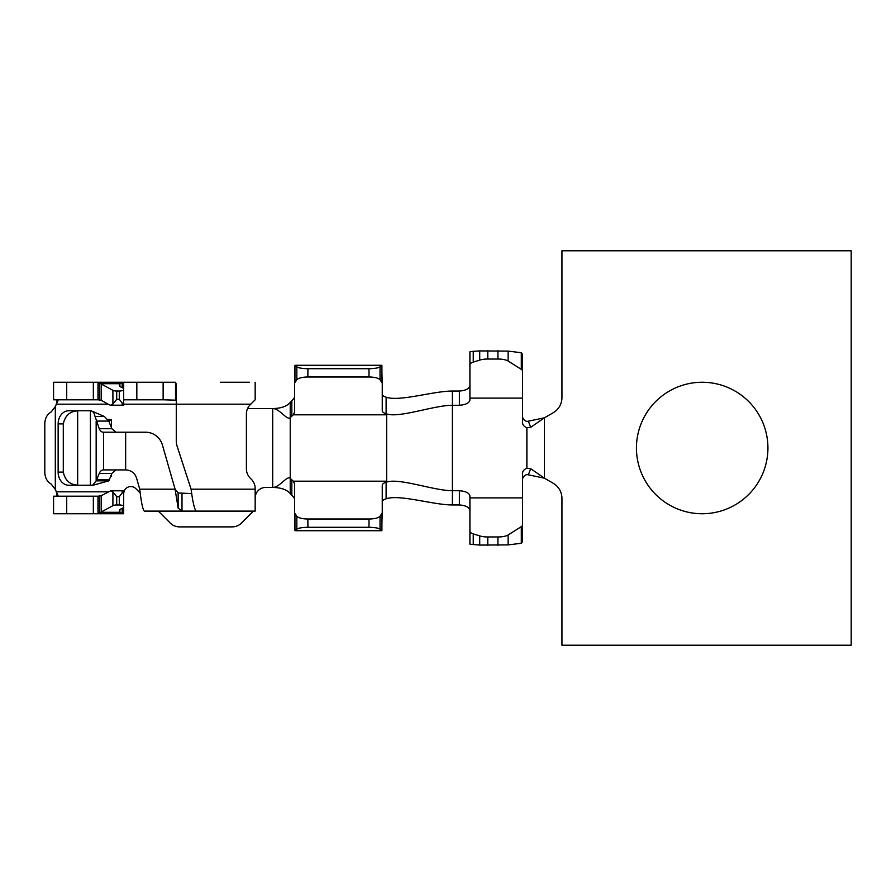 <?xml version="1.0" encoding="UTF-8"?>
<svg xmlns="http://www.w3.org/2000/svg" width="896" height="896" viewBox="0 0 896 896"><rect width="100%" height="100%" fill="white"/><g stroke="black" fill="none" stroke-linecap="round" stroke-linejoin="round"><path stroke-width="1.34" d="M55.317 489.474L51.184 484.064C47.331 481.869 45.203 478.106 44.8 472.786L44.8 423.214C45.203 417.894 47.331 414.131 51.184 411.936L55.317 406.526L55.317 489.474A26.298 26.298 0 0 1 56.314 491.826L57.938 495.264L57.008 496.205L56.314 491.826L108.114 491.826M136.83 399.795L163.128 399.795L163.128 382.256L136.83 382.256L136.83 399.795L123.682 399.795M116.704 496.686L116.704 504.974L119.302 504.974L119.302 496.686L116.704 496.686L112.907 491.926L112.907 505.691L97.978 513.744L97.978 496.205L101.203 495.734L110.723 490.784L112.907 491.926M122.562 508.178L122.562 513.744L119.896 512.299A13.149 4.29 0 0 1 119.302 511.034A13.149 4.29 0 0 1 122.158 508.357A7.011 2.285 180 0 0 123.682 506.934L123.682 506.408A4.379 1.434 180 0 0 119.302 504.974M116.704 504.974A4.379 1.434 180 0 0 112.907 505.691M112.907 390.309L112.907 404.074L110.757 405.216L109.11 404.734L101.203 400.266L101.203 383.701L119.896 383.701L122.562 382.256L97.978 382.256L112.907 390.309A4.379 1.434 -0 0 0 116.704 391.026L119.302 391.026A4.379 1.434 -0 0 0 123.682 389.592L123.682 389.066A7.011 2.285 -0 0 0 122.158 387.643A13.149 4.29 180 0 1 119.302 384.966A13.149 4.29 180 0 1 119.896 383.701L119.896 386.232M101.203 400.266L97.978 399.795L97.978 382.256L66.718 382.256L66.718 399.795L97.978 399.795M247.576 408.554L272.698 408.554C280.907 408.442 286.754 406.403 290.226 402.45L294.179 398.205L294.605 396.648M253.019 511.112A13.149 13.149 0 0 1 251.317 513.206L241.483 523.04A13.149 13.149 0 0 1 232.187 526.882L179.536 526.882A13.149 13.149 0 0 1 170.24 523.04L158.312 511.112M140.258 493.058L135.856 488.656A7.123 7.123 0 0 0 123.939 491.826L123.693 493.696L123.939 491.826L123.211 491.826M110.835 475.989L111.418 476.482L111.418 474.533M111.418 427.616L111.418 419.518L108.92 421.422M111.418 419.518L107.386 419.518M110.634 476.482L111.418 476.482M93.016 411.6L104.317 416.45L108.774 421.064L111.866 428.714L99.232 428.714L93.722 412.44L91.213 410.749L79.083 410.749A13.149 10.64 90 0 0 77.661 410.861L77.661 485.139A13.149 10.64 90 0 0 79.083 485.251L93.218 485.184M77.661 485.139C69.888 484.702 65.094 480.357 63.291 472.102L63.291 423.898C65.094 415.643 69.888 411.298 77.661 410.861M63.291 423.898L58.139 423.898L58.139 472.102L63.291 472.102M79.083 485.251L68.779 485.251A13.149 10.64 -90 0 1 58.139 472.102M58.139 423.898A13.149 10.64 -90 0 1 68.779 410.749L79.083 410.749M294.605 499.352L294.179 497.795L290.226 493.55C286.754 489.597 280.907 487.558 272.698 487.446L265.686 487.446A10.517 10.517 0 0 0 255.17 497.963M110.6 490.784L123.682 490.784L123.682 506.408M122.562 387.822L122.562 382.256L123.682 382.256L123.682 405.216L110.6 405.216M255.17 488.846L255.17 511.112L196.302 511.112C194.555 509.79 192.819 502.488 191.083 489.194L255.17 489.194M112.907 404.074L116.704 399.314L119.302 399.314L123.682 405.059M123.682 490.941L119.302 496.686M97.978 496.205L66.718 496.205L66.718 513.744L123.682 513.744L123.682 496.205M101.203 495.734L101.203 512.299L119.896 512.299L119.896 509.768M92.68 485.251L96.163 480.861A11.39 7.918 -90 0 0 96.768 479.55L99.232 473.424A7.011 4.872 -90 0 1 103.522 469.918L125.642 469.918A11.39 11.39 0 0 1 136.573 478.162L139.731 489.194C141.266 502.488 142.8 509.79 144.346 511.112L182 511.112L178.147 508.155L175.09 489.194L178.147 492.99L191.766 493.584M139.731 489.194L175.09 489.194L162.389 444.92A17.528 17.528 0 0 0 145.533 432.219L103.522 432.219A7.011 4.872 -90 0 1 99.232 428.714M111.854 473.424L116.066 469.918M116.066 432.219L111.854 428.714M109.379 479.55A11.39 7.918 90 0 1 108.774 480.861L93.005 485.229M99.232 473.424L111.866 473.424L109.402 479.55L96.768 479.55M108.774 421.064L96.163 421.064L96.163 480.861L108.774 480.861M66.718 513.744L53.57 513.744L53.57 496.205L66.718 496.205M255.158 488.846A13.149 13.149 0 0 0 251.317 479.214L250.253 478.15A13.149 13.149 0 0 1 246.4 468.854L246.4 414.008A13.149 13.149 0 0 1 250.522 404.443M163.128 382.256L175.526 382.256L176.277 384.238L176.277 440.843A17.528 17.528 0 0 0 177.139 446.253L191.083 489.194M182 493.584L182 511.112L197.445 511.112M220.315 382.256L249.469 382.256M122.562 382.256L97.978 382.256M66.718 399.795L53.57 399.795L53.57 382.256L66.718 382.256M123.682 382.256L136.83 382.256M176.277 400.187L163.128 399.795M97.978 513.744L122.562 513.744L97.978 513.744M108.114 404.174L56.314 404.174L56.986 399.795L57.949 400.758L56.314 404.174A26.298 26.298 0 0 1 55.317 406.526M255.17 399.795L250.779 404.174L255.17 399.795L255.17 382.256M53.57 382.256L53.57 399.795M175.526 399.795L175.526 382.256M122.17 513.722L122.17 508.357M99.411 496.149L99.422 513.554M122.17 387.643L122.17 382.278M99.411 382.446L99.422 399.851M95.267 416.45L104.317 416.45M178.147 508.155L178.147 492.99M291.827 495.062L291.827 479.842L290.226 478.363C287.078 475.216 279.731 487.446 272.698 487.446L272.698 408.554C279.731 408.554 287.078 420.784 290.226 417.637L291.827 416.158L291.827 400.938M290.226 493.55L290.226 402.45M386.658 482.138L386.646 414.803L293.317 414.803L294.605 412.126L294.605 366.498L295.198 365.288L381.674 365.288L382.256 383.096L380.038 379.781A11.39 3.662 180 0 0 368.984 377.003L307.888 377.003A11.39 3.662 180 0 0 296.834 379.781L294.605 383.096M382.256 394.184A13.149 4.234 180 0 0 386.378 397.264M386.378 498.736A13.149 4.234 -0 0 0 382.256 501.816M294.605 512.904L296.834 516.219A11.39 3.662 -0 0 0 307.888 518.997L368.984 518.997A11.39 3.662 -0 0 0 380.038 516.219L382.256 512.904L381.674 530.712L295.198 530.712L294.605 529.502L294.605 483.874L293.317 481.197L386.646 481.197M293.317 414.803L291.827 416.158M291.827 479.842L293.317 481.197M382.256 512.904L382.256 485.218A13.149 4.234 180 0 1 386.378 482.138M386.646 414.803L386.646 413.862M386.378 413.862A13.149 4.234 -0 0 1 382.256 410.782L382.256 383.096M296.834 379.781L296.834 366.766L295.198 365.288M380.038 516.219L380.038 529.234L381.674 530.712M381.674 365.288L380.038 366.766L380.038 379.781M296.834 366.766C298.256 367.931 301.941 368.57 307.888 368.704L368.984 368.704C374.931 368.57 378.616 367.931 380.038 366.766M295.198 530.712L296.834 529.234L296.834 516.219M380.038 529.234C378.616 528.069 374.931 527.43 368.984 527.296L307.888 527.296C301.941 527.43 298.256 528.069 296.834 529.234M469.918 510.451C469.336 507.282 465.819 505.456 459.39 504.952L452.379 504.952C433.406 504.952 400.064 494.334 386.646 498.646M386.646 397.354C400.064 401.666 433.406 391.048 452.379 391.048L459.39 391.048C465.819 390.544 469.336 388.718 469.918 385.549M386.646 413.952C399.806 418.186 433.765 405.283 452.379 405.283L452.379 391.048M452.379 504.952L452.379 490.717C433.765 490.717 399.806 477.814 386.646 482.048M522.502 416.125C522.67 418.779 524.126 420.56 526.882 421.478L544.421 417.816L553.179 412.754A17.528 17.528 0 0 0 561.949 397.578L561.949 250.779L851.2 250.779L851.2 645.221L561.949 645.221L561.949 498.422A17.528 17.528 0 0 0 553.179 483.246L544.421 478.184L526.893 474.522C524.126 475.44 522.67 477.221 522.502 479.875M479.73 350.918L508.122 351.109L521.315 352.722L522.502 354.323L522.502 370.955A11.39 3.595 180 0 0 521.304 369.342L508.122 361.021A11.39 3.595 180 0 0 497.93 359.038L487.782 359.038A11.39 3.595 180 0 0 479.718 360.091L473.256 362.13A11.39 3.595 180 0 0 469.918 364.672L469.918 400.008C469.347 402.976 465.842 404.723 459.39 405.283L452.379 405.283L452.379 490.717L459.39 490.717C465.842 491.277 469.347 493.024 469.918 495.992L469.918 531.328A11.39 3.595 0 0 0 473.256 533.87L479.718 535.909A11.39 3.595 -0 0 0 487.782 536.962L497.93 536.962A11.39 3.595 -0 0 0 508.122 534.979L508.122 544.891L521.315 543.278L521.304 526.658L508.122 534.979M521.304 526.658A11.39 3.595 -0 0 0 522.502 525.045L522.502 541.677L521.326 543.267M528.55 421.658L530.678 427.325L526.882 427.672C524.115 426.731 522.648 424.962 522.502 422.363L522.502 370.955M522.502 525.045L522.502 473.637C522.648 471.038 524.115 469.269 526.882 468.328L530.678 468.675L528.55 474.342M479.718 360.091L479.718 350.918L473.256 351.322L473.256 362.13M469.918 364.672L469.918 351.814L473.256 351.322M521.304 369.342L521.315 352.722M508.122 544.891L479.73 545.082M479.718 535.909L479.718 545.082L469.918 544.186L469.918 531.328M530.701 427.314L544.421 417.816L544.421 478.184L530.678 468.675M702.195 513.744A65.744 65.744 0 0 0 759.125 415.128A65.744 65.744 0 0 0 645.254 415.128A65.744 65.744 0 0 0 702.195 513.744M116.704 391.026L116.704 399.314M119.302 399.314L119.302 391.026M90.429 485.251L90.429 410.749M122.158 404.208L122.158 402.875M122.158 493.147L122.158 491.792M93.341 399.795L93.341 382.256M93.341 513.744L93.341 496.205M125.642 469.918L125.664 432.219M103.6 432.219L103.6 469.918M176.277 404.174L250.522 404.174L176.277 404.174M220.618 404.174L123.211 404.174M294.952 365.613L294.952 382.211M381.92 530.387L381.92 513.789M381.92 382.211L381.92 365.613M294.952 513.789L294.952 530.387M368.984 527.296L368.984 518.997M307.888 518.997L307.888 527.296M368.984 377.003L368.984 368.704M307.888 368.704L307.888 377.003M386.12 397.174L386.109 413.773M386.12 482.227L386.109 498.826M522.502 398.104L469.918 398.104M526.882 468.328L526.882 427.672M469.918 497.896L522.502 497.896M508.122 351.109L508.122 361.021M473.256 533.87L473.256 544.678M497.93 359.038L497.93 350.717M487.782 350.717L487.782 359.038M497.93 545.283L497.93 536.962M487.782 536.962L487.782 545.283M459.39 405.283L459.39 391.048M459.39 504.952L459.39 490.717"/></g></svg>
